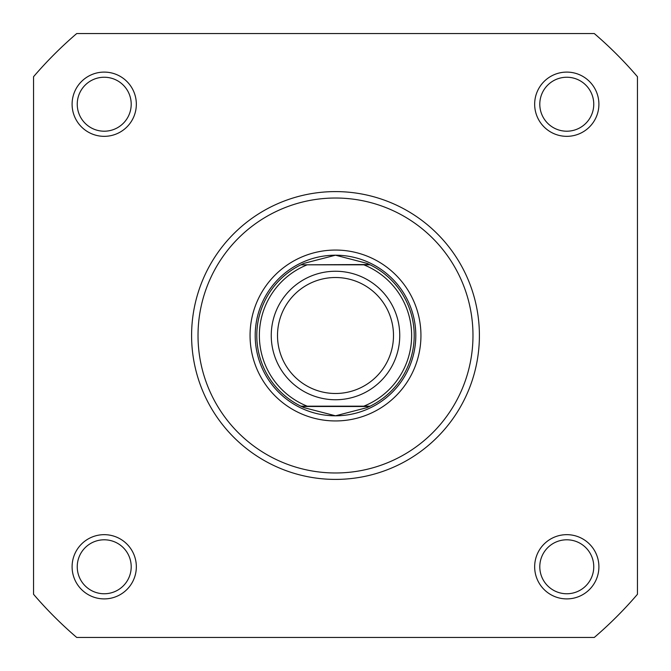 <?xml version="1.0" encoding="UTF-8"?>
<svg xmlns="http://www.w3.org/2000/svg" width="671" height="671" viewBox="0 0 671 671"><rect width="100%" height="100%" fill="white"/><g stroke="black" fill="none" stroke-linecap="round" stroke-linejoin="round"><path stroke-width="1.01" d="M72.099 566.777A32.124 32.124 0 0 1 104.223 534.661A32.124 32.124 0 0 1 136.339 566.777A32.124 32.124 0 0 1 104.223 598.901A32.124 32.124 0 0 1 72.099 566.777M131.206 566.777A26.983 26.983 0 0 0 104.223 539.794A26.983 26.983 0 0 0 77.24 566.777A26.983 26.983 0 0 0 104.223 593.76A26.983 26.983 0 0 0 131.206 566.777M72.099 104.223A32.124 32.124 0 0 1 104.223 72.099A32.124 32.124 0 0 1 136.339 104.223A32.124 32.124 0 0 1 104.223 136.339A32.124 32.124 0 0 1 72.099 104.223M131.206 104.223A26.983 26.983 0 0 0 104.223 77.24A26.983 26.983 0 0 0 77.24 104.223A26.983 26.983 0 0 0 104.223 131.206A26.983 26.983 0 0 0 131.206 104.223M534.661 104.223A32.124 32.124 0 0 1 566.777 72.099A32.124 32.124 0 0 1 598.901 104.223A32.124 32.124 0 0 1 566.777 136.339A32.124 32.124 0 0 1 534.661 104.223M593.76 104.223A26.983 26.983 0 0 0 566.777 77.24A26.983 26.983 0 0 0 539.794 104.223A26.983 26.983 0 0 0 566.777 131.206A26.983 26.983 0 0 0 593.76 104.223M534.661 566.777A32.124 32.124 0 0 1 566.777 534.661A32.124 32.124 0 0 1 598.901 566.777A32.124 32.124 0 0 1 566.777 598.901A32.124 32.124 0 0 1 534.661 566.777M593.76 566.777A26.983 26.983 0 0 0 566.777 539.794A26.983 26.983 0 0 0 539.794 566.777A26.983 26.983 0 0 0 566.777 593.76A26.983 26.983 0 0 0 593.76 566.777M250.057 335.5A85.443 85.443 0 0 1 335.5 250.057A85.443 85.443 0 0 1 420.943 335.5A85.443 85.443 0 0 1 335.5 420.943A85.443 85.443 0 0 1 250.057 335.5M415.802 335.5A80.302 80.302 0 0 0 335.5 255.198A80.302 80.302 0 0 0 255.198 335.5M479.404 335.5A143.904 143.904 0 0 1 335.5 479.404A143.904 143.904 0 0 1 191.596 335.5A143.904 143.904 0 0 1 335.5 191.596A143.904 143.904 0 0 1 479.404 335.5A143.904 143.904 0 0 0 335.5 191.596A143.904 143.904 0 0 0 191.596 335.5M594.288 637.45A397.677 397.677 0 0 0 637.45 594.288L637.45 76.712A397.677 397.677 0 0 0 594.288 33.55L76.712 33.55A397.677 397.677 0 0 0 33.55 76.712L33.55 594.288A397.677 397.677 0 0 0 76.712 637.45L594.288 637.45M335.5 399.748A64.248 64.248 0 0 1 271.252 335.5A64.248 64.248 0 0 1 335.5 271.252A64.248 64.248 0 0 1 399.748 335.5A64.248 64.248 0 0 1 335.5 399.748M335.5 277.509A57.991 57.991 0 0 0 277.509 335.5A57.991 57.991 0 0 0 335.5 393.491A57.991 57.991 0 0 0 393.491 335.5A57.991 57.991 0 0 0 335.5 277.509M369.469 264.508L363.816 264.827L370.132 264.827A78.7 78.7 0 0 1 370.132 406.173L366.852 407.683L335.5 415.802A80.302 80.302 0 0 0 415.802 335.5A80.302 80.302 0 0 0 335.5 255.198A80.302 80.302 0 0 0 255.198 335.5A80.302 80.302 0 0 0 335.5 415.802L304.148 407.683L300.868 406.173A78.7 78.7 0 0 1 300.868 264.827L369.469 264.508L366.852 263.317L335.5 255.198L304.148 263.317L301.531 264.508M370.132 264.827A78.7 78.7 0 0 1 370.132 406.173L363.816 406.173A76.133 76.133 0 0 0 363.816 264.827L307.184 264.827A76.133 76.133 0 0 0 307.184 406.173L301.589 406.173M370.132 406.173L300.868 406.173A78.7 78.7 0 0 1 300.868 264.827M369.469 406.492L301.531 406.492M304.148 263.317A78.7 78.7 0 0 0 302.227 264.181M302.227 406.819A78.7 78.7 0 0 0 304.148 407.683M366.852 407.683A78.7 78.7 0 0 0 368.773 406.819M368.773 264.181A78.7 78.7 0 0 0 366.852 263.317M198.02 335.5A137.48 137.48 0 0 0 335.5 472.98A137.48 137.48 0 0 0 472.98 335.5A137.48 137.48 0 0 0 335.5 198.02A137.48 137.48 0 0 0 198.02 335.5"/></g></svg>
